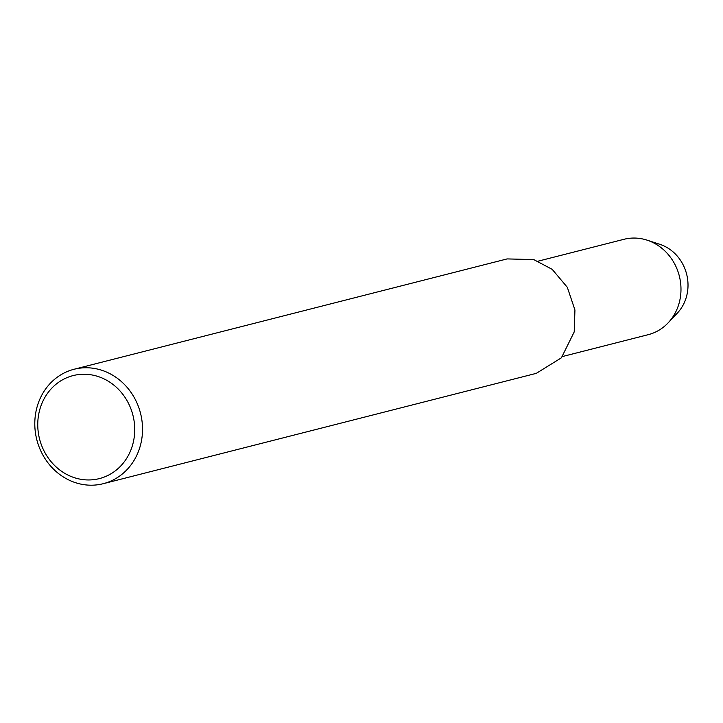 <?xml version="1.0" encoding="UTF-8"?>
<svg xmlns="http://www.w3.org/2000/svg" width="723" height="723" viewBox="0 0 723 723"><rect width="100%" height="100%" fill="white"/><g stroke="black" fill="none" stroke-linecap="round" stroke-linejoin="round"><path stroke-width="1.08" d="M74.08 369.254L507.112 258.915L533.719 259.575L552.2 269.354L567.32 287.302L574.939 309.995L574.207 331.929L561.4 357.813L536.276 373.357L103.244 483.696A59.051 53.52 75.7 0 1 36.15 410.691A59.051 53.52 75.7 0 1 74.08 369.263A59.051 53.52 75.7 0 1 140.524 413.258A59.051 53.52 75.7 0 1 103.244 483.696M38.979 412.887A53.141 48.161 75.7 0 1 119.241 390.113A53.141 48.161 75.7 0 1 100.506 478.292A53.141 48.161 75.7 0 1 38.979 412.887M538.21 261.148L623.949 239.304A49.209 44.6 75.7 0 1 647.112 240.163A49.209 44.6 75.7 0 1 679.313 275.978A49.209 44.6 75.7 0 1 668.169 322.829A49.209 44.6 75.7 0 1 648.251 334.668L562.512 356.52M647.103 240.153L659.819 244.311A40.94 37.108 75.7 0 1 686.624 274.116A40.94 37.108 75.7 0 1 677.352 313.095L668.169 322.838"/></g></svg>
